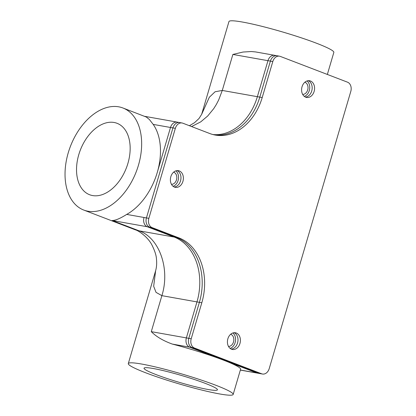 <?xml version="1.0" encoding="UTF-8"?>
<svg xmlns="http://www.w3.org/2000/svg" width="416" height="416" viewBox="0 0 416 416"><rect width="100%" height="100%" fill="white"/><g stroke="black" fill="none" stroke-linecap="round" stroke-linejoin="round"><path stroke-width="0.62" d="M194.475 348.026L192.057 347.594A7.54 5.715 -79.9 0 1 188.796 338.333L199.394 302.328L201.812 302.76L191.214 338.764A7.54 5.715 -79.9 0 0 194.475 348.026L261.7 373.807A7.54 5.715 100.1 0 0 262.496 374.026A7.54 5.715 100.1 0 0 269.194 368.664L350.787 91.447A7.54 5.715 -79.9 0 0 347.526 82.186L280.301 56.404A7.54 5.715 100.1 0 0 279.505 56.181A7.54 5.715 100.1 0 0 272.808 61.542L262.21 97.547A52.775 40.009 100.1 0 1 215.322 135.07A52.775 40.009 100.1 0 1 209.732 133.515L182.842 123.204A7.54 5.715 -79.9 0 0 182.042 122.98L179.624 122.548A7.54 5.715 -79.9 0 1 180.419 122.772M191.214 338.764L188.796 338.333A7.54 5.715 -79.9 0 0 192.057 347.594L189.634 347.162A7.54 5.715 -79.9 0 1 186.373 337.901A7.54 5.715 100.1 0 0 189.634 347.162L256.859 372.944L259.277 373.376L192.057 347.594L259.277 373.376A7.54 5.715 100.1 0 0 260.078 373.594L262.496 374.026M179.27 170.914A8.481 6.432 100.1 0 0 178.376 170.664A8.481 6.432 100.1 0 0 170.68 177.289A8.481 6.432 100.1 0 0 174.502 187.117A8.481 6.432 100.1 0 0 175.401 187.366A8.481 6.432 100.1 0 0 183.092 180.742A8.481 6.432 100.1 0 0 179.27 170.914M172.328 344.084L189.634 347.162L223.246 360.053A54.662 5.148 -163.6 0 0 172.328 344.084C163.244 340.792 156.229 336.653 151.284 331.656L186.373 337.901L196.971 301.902L199.394 302.328L188.796 338.333L186.373 337.901L196.971 301.902A52.775 40.009 100.1 0 0 174.164 237.058L147.269 226.746L112.18 220.506C115.372 220.522 120.214 218.488 126.703 214.406A54.662 35.272 111 0 0 157.258 172.484L170.503 127.478L157.258 172.484A54.662 35.272 111 0 0 153.197 124.4L170.503 127.478A7.54 5.715 -79.9 0 1 177.2 122.117A7.54 5.715 100.1 0 0 170.503 127.478L172.926 127.91A7.54 5.715 -79.9 0 1 179.624 122.548A7.54 5.715 -79.9 0 0 172.926 127.91L146.432 217.916L148.855 218.348L175.344 128.341L172.926 127.91L146.432 217.916A7.54 5.715 100.1 0 0 149.692 227.178L152.11 227.609L179 237.921A52.775 40.009 100.1 0 1 201.812 302.76M236.298 333.013A8.481 6.432 100.1 0 0 235.399 332.764A8.481 6.432 100.1 0 0 227.708 339.388A8.481 6.432 100.1 0 0 231.53 349.216A8.481 6.432 100.1 0 0 232.43 349.466A8.481 6.432 100.1 0 0 240.12 342.841A8.481 6.432 100.1 0 0 236.298 333.013M310.471 80.995A8.481 6.432 100.1 0 0 309.572 80.746A8.481 6.432 100.1 0 0 301.881 87.37A8.481 6.432 100.1 0 0 305.703 97.198A8.481 6.432 100.1 0 0 306.602 97.448A8.481 6.432 100.1 0 0 314.293 90.823A8.481 6.432 100.1 0 0 310.471 80.995M175.344 128.341A7.54 5.715 -79.9 0 1 182.042 122.98M148.855 218.348A7.54 5.715 100.1 0 0 152.11 227.609M126.703 214.406L146.432 217.916A7.54 5.715 100.1 0 0 149.692 227.178L147.269 226.746A7.54 5.715 -79.9 0 1 144.014 217.485A7.54 5.715 100.1 0 0 147.269 226.746L174.164 237.058L176.582 237.489A52.775 40.009 100.1 0 1 199.394 302.328A52.775 40.009 100.1 0 0 176.582 237.489L149.692 227.178L176.582 237.489L179 237.921M277.883 55.973A7.54 5.715 100.1 0 0 277.082 55.754A7.54 5.715 100.1 0 0 270.384 61.116L259.792 97.115A52.775 40.009 100.1 0 1 214.115 134.831A52.775 40.009 100.1 0 0 259.792 97.115L270.384 61.116L272.808 61.542M174.221 186.997A8.481 6.432 100.1 0 0 180.799 179.712A8.481 6.432 100.1 0 0 177.138 170.602A8.481 6.432 100.1 0 1 180.799 179.712A8.481 6.432 100.1 0 1 174.221 186.997M231.244 349.097A8.481 6.432 100.1 0 0 237.827 341.812A8.481 6.432 100.1 0 0 234.161 332.701A8.481 6.432 100.1 0 1 237.827 341.812A8.481 6.432 100.1 0 1 231.244 349.097M305.417 97.079A8.481 6.432 100.1 0 0 312 89.794A8.481 6.432 100.1 0 0 308.334 80.683A8.481 6.432 100.1 0 1 312 89.794A8.481 6.432 100.1 0 1 305.417 97.079M262.21 97.547L257.369 96.684A52.775 40.009 100.1 0 1 212.919 134.54A52.775 40.009 100.1 0 0 257.369 96.684L267.966 60.684A7.54 5.715 -79.9 0 1 274.664 55.323A7.54 5.715 100.1 0 0 267.966 60.684L232.872 54.439L243.027 52.042L251.254 51.532L255.559 51.927L274.664 55.323A7.54 5.715 -79.9 0 1 275.465 55.546M274.664 55.323L277.082 55.754A7.54 5.715 100.1 0 0 270.384 61.116L267.966 60.684L257.369 96.684L222.279 90.444L215.077 91.764L209.31 97.282L201.656 114.327L228.961 21.554A54.662 5.148 -163.6 0 1 242.408 22.038A54.662 5.148 -163.6 0 1 300.872 37.684A54.662 5.148 -163.6 0 1 333.835 52.421L327.35 74.448M261.7 373.807L259.277 373.376A7.54 5.715 100.1 0 0 260.078 373.594L257.655 373.168A7.54 5.715 -79.9 0 1 256.859 372.944A7.54 5.715 100.1 0 0 257.655 373.168L240.344 370.084M304.294 96.382A8.481 6.432 100.1 0 0 309.577 89.362A8.481 6.432 100.1 0 0 307.039 80.948M173.092 186.3A8.481 6.432 100.1 0 0 178.381 179.28A8.481 6.432 100.1 0 0 175.838 170.867M230.121 348.4A8.481 6.432 100.1 0 0 235.404 341.38A8.481 6.432 100.1 0 0 232.866 332.966M228.498 346.429A6.219 4.716 100.1 0 0 233.698 341.188A6.219 4.716 100.1 0 0 230.823 334.313A6.219 4.716 100.1 0 0 230.662 334.256M302.671 94.411A6.219 4.716 100.1 0 0 307.871 89.17A6.219 4.716 100.1 0 0 304.996 82.295A6.219 4.716 100.1 0 0 304.834 82.238M171.47 184.33A6.219 4.716 100.1 0 0 176.67 179.088A6.219 4.716 100.1 0 0 173.794 172.214A6.219 4.716 100.1 0 0 173.638 172.156M155.636 270.707L153.67 286.276L156.026 292.36L161.881 295.656L196.971 301.902A52.775 40.009 100.1 0 0 174.164 237.058L139.069 230.818L135.444 229.871C138.206 230.428 147.888 236.834 152.001 245.138C154.809 250.822 156.286 255.408 156.447 258.892C156.91 263.193 156.64 267.129 155.636 270.707L128.3 363.579A54.662 5.148 -163.6 0 0 161.268 378.316A54.662 5.148 -163.6 0 0 219.726 393.962A54.662 5.148 -163.6 0 0 233.173 394.446A54.662 5.148 -163.6 0 0 200.205 379.709A54.662 5.148 -163.6 0 0 141.747 364.062A54.662 5.148 -163.6 0 0 128.3 363.579M233.173 394.446L240.588 369.242A54.662 5.148 -163.6 0 0 223.246 360.053L256.859 372.944L240.365 370.011M178.001 122.34A7.54 5.715 100.1 0 0 177.2 122.117L179.624 122.548M118.706 106.818A54.662 35.272 111 0 1 122.912 107.983A54.662 35.272 111 0 1 137.42 168.475A54.662 35.272 111 0 1 87.979 211.224A54.662 35.272 111 0 1 83.772 210.059A54.662 35.272 111 0 1 69.264 149.568A54.662 35.272 111 0 1 118.706 106.818M153.197 124.4L149.443 119.574L146.385 117.073L122.912 107.983M156.172 374.639A38.262 3.604 -163.6 0 0 195.229 386.688A38.262 3.604 -163.6 0 0 217.443 389.813A38.262 3.604 -163.6 0 0 205.301 383.38A38.262 3.604 -163.6 0 0 166.286 371.348A38.262 3.604 -163.6 0 0 144.03 368.207A38.262 3.604 -163.6 0 0 156.172 374.639M92.586 195.562A38.262 24.69 -69 0 0 127.026 166.145A38.262 24.69 -69 0 0 117.681 123.557A38.262 24.69 -69 0 0 114.098 122.476A38.262 24.69 -69 0 0 79.321 152.911A38.262 24.69 -69 0 0 90.293 194.979A38.262 24.69 -69 0 0 92.586 195.562M112.18 220.506L139.069 230.818C159.39 237.838 170.326 268.923 161.881 295.656L151.284 331.656M191.573 126.552L200.762 121.852L207.688 116.012L213.736 108.633L216.351 104.447L218.66 99.996L222.279 90.444L232.872 54.439M277.082 55.754L279.505 56.181M201.672 114.296L199.014 118.498L194.49 122.725L189.4 125.715M144.69 116.334L177.2 122.117M83.772 210.059L135.444 229.871"/></g></svg>
